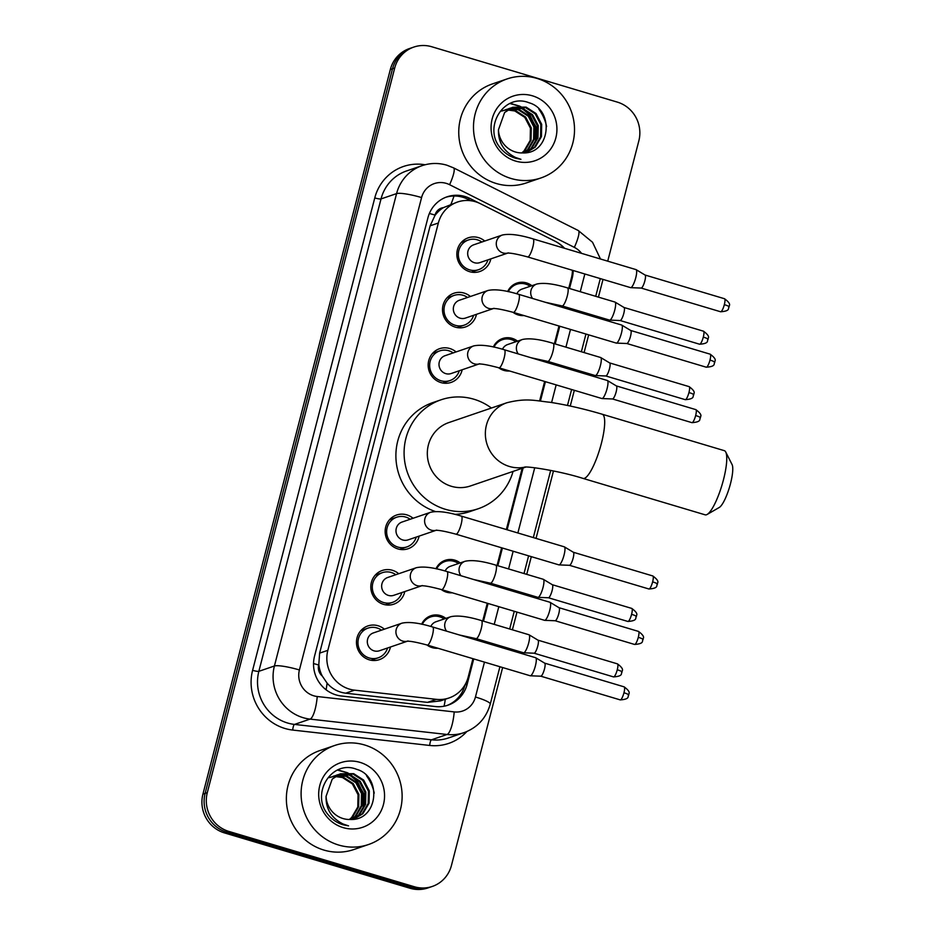 <?xml version="1.0" encoding="UTF-8"?>
<svg xmlns="http://www.w3.org/2000/svg" width="935" height="935" viewBox="0 0 935 935"><rect width="100%" height="100%" fill="white"/><g stroke="black" fill="none" stroke-linecap="round" stroke-linejoin="round"><path stroke-width="1.4" d="M421.638 624.206A16.748 16.094 -108.9 0 1 430.883 615.756A16.748 16.094 -108.9 0 1 440.443 615.592A16.748 16.094 -108.9 0 1 445.855 618.386M437.907 648.236A16.748 16.094 -108.9 0 1 432.157 647.616A16.748 16.094 -108.9 0 1 426.933 644.963M435.979 568.76A16.748 16.094 -108.9 0 1 445.224 560.31A16.748 16.094 -108.9 0 1 454.784 560.147A16.748 16.094 -108.9 0 1 460.184 562.94M452.248 592.79A16.748 16.094 -108.9 0 1 446.498 592.171A16.748 16.094 -108.9 0 1 441.273 589.506M493.341 346.967A16.748 16.094 -108.9 0 1 502.586 338.528A16.748 16.094 -108.9 0 1 512.135 338.353A16.748 16.094 -108.9 0 1 517.546 341.158M509.61 370.996A16.748 16.094 -108.9 0 1 503.86 370.389A16.748 16.094 -108.9 0 1 498.624 367.724M507.682 291.521A16.748 16.094 -108.9 0 1 516.926 283.071A16.748 16.094 -108.9 0 1 526.475 282.908A16.748 16.094 -108.9 0 1 531.886 285.713M523.951 315.551A16.748 16.094 -108.9 0 1 518.189 314.931A16.748 16.094 -108.9 0 1 512.964 312.278M390.456 646.997A17.812 17.122 -108.9 0 1 379.411 659.631A17.812 17.122 -108.9 0 1 369.255 659.818A17.812 17.122 -108.9 0 1 356.48 643.081A17.812 17.122 -108.9 0 1 367.899 625.924A17.812 17.122 -108.9 0 1 378.067 625.749A17.812 17.122 -108.9 0 1 384.367 629.173M404.797 591.551A17.812 17.122 -108.9 0 1 393.752 604.185A17.812 17.122 -108.9 0 1 383.595 604.372A17.812 17.122 -108.9 0 1 370.821 587.636A17.812 17.122 -108.9 0 1 382.24 570.479A17.812 17.122 -108.9 0 1 392.408 570.292A17.812 17.122 -108.9 0 1 398.707 573.728M419.137 536.106A17.812 17.122 -108.9 0 1 408.092 548.74A17.812 17.122 -108.9 0 1 397.936 548.915A17.812 17.122 -108.9 0 1 385.162 532.19A17.812 17.122 -108.9 0 1 396.58 515.033A17.812 17.122 -108.9 0 1 406.748 514.846A17.812 17.122 -108.9 0 1 413.048 518.27M462.159 369.769A17.812 17.122 -108.9 0 1 451.114 382.403A17.812 17.122 -108.9 0 1 440.946 382.579A17.812 17.122 -108.9 0 1 428.172 365.842A17.812 17.122 -108.9 0 1 439.602 348.685A17.812 17.122 -108.9 0 1 449.758 348.51A17.812 17.122 -108.9 0 1 456.07 351.934M476.488 314.312A17.812 17.122 -108.9 0 1 465.455 326.958A17.812 17.122 -108.9 0 1 455.287 327.133A17.812 17.122 -108.9 0 1 442.512 310.397A17.812 17.122 -108.9 0 1 453.942 293.239A17.812 17.122 -108.9 0 1 464.099 293.064A17.812 17.122 -108.9 0 1 470.41 296.488M490.828 258.866A17.812 17.122 -108.9 0 1 479.795 271.512A17.812 17.122 -108.9 0 1 469.627 271.688A17.812 17.122 -108.9 0 1 456.853 254.951A17.812 17.122 -108.9 0 1 468.283 237.794A17.812 17.122 -108.9 0 1 478.44 237.619A17.812 17.122 -108.9 0 1 484.751 241.043M564.062 248.137A31.393 30.177 71.1 0 0 554.864 241.113L480.391 203.69A31.393 30.177 71.1 0 0 475.412 201.715A31.393 30.177 71.1 0 0 457.507 202.03A31.393 30.177 71.1 0 0 438.351 223.009L327.846 650.328A31.393 30.177 71.1 0 0 354.575 690.159L436.353 699.345A31.393 30.177 71.1 0 0 449.057 697.966A31.393 30.177 71.1 0 0 468.213 676.998L472.946 658.684M322.259 676.017A31.393 30.177 -108.9 0 1 318.812 664.493L318.683 665.019A10.46 10.063 71.1 0 0 322.259 676.017L327.098 683.134C332.065 688.873 338.271 692.216 345.705 693.186L427.482 702.372L440.467 700.899L449.057 697.966M457.507 202.03L443.389 207.64A10.46 10.063 71.1 0 0 435.044 215.073A31.393 4.885 -165.5 0 0 429.375 213.484M435.044 215.073L434.904 215.599A31.393 30.177 -108.9 0 1 443.389 207.64M434.904 215.599L430.147 225.802L319.63 653.133L318.812 664.493M568.749 288.272L571.425 277.905A31.393 30.177 71.1 0 0 572.43 270.297M477.668 640.428L477.995 639.201M482.705 620.945L487.287 603.239M492.009 584.983L492.324 583.756M497.046 565.5L501.627 547.793M506.349 529.537L522.186 468.295M539.612 400.916L544.649 381.457M549.371 363.201L549.687 361.962M554.408 343.718L558.99 325.999M563.712 307.755L564.027 306.516M502.633 667.543L451.441 865.471A31.393 30.177 -108.9 0 1 432.286 886.45A31.393 30.177 -108.9 0 1 414.38 886.754L228.83 831.414L226.644 832.15A31.393 30.177 -108.9 0 1 205.116 793.394L392.513 68.781A31.393 30.177 -108.9 0 1 411.657 47.814A31.393 30.177 -108.9 0 0 392.513 68.781L205.116 793.394A31.393 30.177 -108.9 0 0 226.644 832.15L412.195 887.502L226.644 832.15L224.458 832.898A31.393 30.177 -108.9 0 1 202.93 794.131L390.327 69.529A31.393 30.177 -108.9 0 1 409.483 48.55L413.843 47.066A31.393 30.177 -108.9 0 1 431.76 46.75L617.31 102.102A31.393 30.177 -108.9 0 1 638.839 140.869L607.727 261.157M432.286 886.45L430.112 887.186A31.393 30.177 -108.9 0 1 412.195 887.502A31.393 30.177 -108.9 0 0 430.112 887.186L427.926 887.934A31.393 30.177 -108.9 0 1 410.009 888.25L224.458 832.898M479.199 203.129L469.943 198.477A31.393 30.177 71.1 0 0 464.975 196.502A31.393 30.177 71.1 0 0 447.07 196.817A31.393 30.177 71.1 0 0 427.914 217.797L314.546 656.148A31.393 30.177 71.1 0 0 341.287 695.979L435.336 706.544A31.393 30.177 71.1 0 0 448.04 705.165A31.393 30.177 71.1 0 0 467.184 684.198L473.729 658.918M445.983 197.215A31.393 30.177 -108.9 0 1 462.79 197.25A31.393 30.177 -108.9 0 1 467.769 199.225L470.749 200.721M368.565 778.89A41.865 40.24 -108.9 0 1 374.234 793.149M540.944 112.329A41.865 40.24 -108.9 0 1 546.613 126.587M228.83 831.414A31.393 30.177 -108.9 0 1 207.301 792.646L394.699 68.033A31.393 30.177 -108.9 0 1 413.843 47.066M603.005 279.413L598.423 297.12M593.713 315.375L593.386 316.614M588.664 334.859L584.094 352.565M579.373 370.821L579.045 372.06M574.335 390.304L570.256 406.035M553.473 470.948L536.035 538.396M531.314 556.641L526.732 574.359M522.01 592.603L521.695 593.842M516.973 612.086L512.392 629.804M507.67 648.048L507.354 649.287M569.52 288.494L572.162 278.303A31.393 30.177 71.1 0 0 573.167 270.507M564.565 248.289A31.393 30.177 71.1 0 0 556.15 241.803M478.451 640.662L478.767 639.423M483.488 621.179L488.07 603.472M492.78 585.216L493.107 583.978M497.829 565.733L502.411 548.027M507.121 529.771L523.109 467.979M540.43 401.01L545.421 381.679M550.142 363.434L550.458 362.196M555.18 343.951L559.761 326.233M564.483 307.989L564.798 306.75M465.057 684.724L465.011 684.934A31.393 30.177 -108.9 0 1 446.942 705.516M511.059 178.48A52.325 50.303 -108.9 0 1 473.531 129.322A52.325 50.303 -108.9 0 1 507.097 78.926A52.325 50.303 -108.9 0 1 536.947 78.4A52.325 50.303 -108.9 0 1 574.476 127.557A52.325 50.303 -108.9 0 1 540.909 177.966A52.325 50.303 -108.9 0 1 511.059 178.48M540.909 177.966L526.171 182.991A52.325 50.303 -108.9 0 1 496.321 183.517A52.325 50.303 -108.9 0 1 458.793 134.359A52.325 50.303 -108.9 0 1 492.348 83.951L507.097 78.926M522.607 152.919C550.505 154.38 554.829 109.804 529.046 102.78C504.094 92.542 482.577 127.534 500.482 148.092C504.549 153.036 509.563 156.414 515.524 158.237L520.947 159.312L515.512 157.466C503.801 151.575 498.11 142.342 498.46 129.766A23.655 22.732 -108.9 0 0 515.419 151.996A23.655 22.732 -108.9 0 0 522.607 152.919M532.436 95.814A34.116 32.795 -108.9 0 1 555.834 137.936A34.116 32.795 -108.9 0 1 515.559 161.065A34.116 32.795 -108.9 0 1 492.161 118.944A34.116 32.795 -108.9 0 1 532.436 95.814M498.46 129.766L504.619 112.516L512.929 107.233L526.089 107.104L536.047 113.532L541.692 124.32L541.435 136.603L535.264 147.134L526.078 152.721L534.399 147.426L540.57 136.907L540.827 124.612L535.182 113.825L525.213 107.408L512.497 107.385M525.084 152.837L530.94 148.618L537.099 138.088L537.356 125.793L531.711 115.005L521.753 108.589L510.802 108.086M525.412 152.802L531.805 148.314L537.976 137.796L538.233 125.5L532.576 114.713L522.618 108.296L511.223 107.899M523.553 152.919L527.469 149.799L533.64 139.268L533.897 126.985L528.252 116.197L518.282 109.769L509.154 108.951M523.962 152.908L528.333 149.506L534.504 138.976L534.762 126.681L529.116 115.893L519.147 109.477L509.563 108.729M521.765 152.931L523.997 150.979L530.168 140.46L530.425 128.165L524.78 117.378L514.811 110.961L507.576 109.979M522.244 152.931L524.862 150.687L531.033 140.156L531.29 127.873L525.645 117.085L515.688 110.657L507.962 109.711M510.346 108.191L509.026 108.565M510.767 108.016L508.593 108.705M508.698 109.021L507.331 109.278M506.887 109.383L505.554 109.746M509.108 108.799L507.752 109.079M507.308 109.196L505.122 109.898M507.097 110.003L505.695 110.143M505.227 110.201L503.86 110.459M503.416 110.564L502.095 110.938M507.495 109.746L506.092 109.909M505.636 109.979L504.281 110.272M503.836 110.377L501.663 111.078M536.409 140.18L536.047 126.833L526.522 110.739M524.231 108.869L520.421 106.473M519.708 106.122L510.206 103.341M544.637 117.903L538.829 109.068M535.615 142.038L535.615 126.973L529.853 114.947L519.603 106.426M518.995 106.122L509.856 103.493M338.68 845.041A52.325 50.303 -108.9 0 1 301.14 795.884A52.325 50.303 -108.9 0 1 334.707 745.476A52.325 50.303 -108.9 0 1 364.557 744.961A52.325 50.303 -108.9 0 1 402.085 794.119A52.325 50.303 -108.9 0 1 368.53 844.515A52.325 50.303 -108.9 0 1 338.68 845.041M368.53 844.515L353.781 849.553A52.325 50.303 -108.9 0 1 323.931 850.079A52.325 50.303 -108.9 0 1 286.402 800.921A52.325 50.303 -108.9 0 1 319.969 750.513L334.707 745.476M350.216 819.481C378.126 820.942 382.45 776.366 356.667 769.341C331.703 759.103 310.186 794.096 328.103 814.654C332.17 819.598 337.184 822.975 343.133 824.787L348.556 825.862L343.122 824.027C331.411 818.137 325.731 808.904 326.07 796.316A23.655 22.732 -108.9 0 0 343.04 818.546A23.655 22.732 -108.9 0 0 350.216 819.481M360.057 762.376A34.116 32.795 -108.9 0 1 383.455 804.497A34.116 32.795 -108.9 0 1 343.18 827.627A34.116 32.795 -108.9 0 1 319.782 785.505A34.116 32.795 -108.9 0 1 360.057 762.376M326.07 796.316L332.241 779.077L340.539 773.794L353.699 773.666L363.668 780.094L369.313 790.881L369.056 803.165L362.885 813.695L353.687 819.282L362.02 813.988L368.191 803.457L368.448 791.174L362.792 780.386L352.834 773.958L340.106 773.946M352.694 819.387L358.549 815.168L364.72 804.649L364.977 792.354L359.332 781.567L349.363 775.15L338.412 774.647M353.021 819.364L359.414 814.876L365.585 804.345L365.842 792.062L360.197 781.274L350.228 774.846L338.832 774.46M351.174 819.481L355.078 816.36L361.249 805.83L361.506 793.534L355.861 782.747L345.903 776.331L336.775 775.512M351.572 819.457L355.954 816.056L362.125 805.538L362.383 793.242L356.726 782.455L346.768 776.038L337.184 775.279M349.374 819.492L351.618 817.541L357.789 807.01L358.047 794.727L352.39 783.939L342.432 777.511L335.186 776.541M349.854 819.481L352.483 817.248L358.654 806.718L358.911 794.423L353.266 783.635L343.297 777.219L335.583 776.272M337.967 774.753L336.647 775.127M338.388 774.577L336.203 775.267M336.308 775.582L334.952 775.84M334.496 775.933L333.176 776.307M336.717 775.36L335.361 775.641M334.917 775.758L332.743 776.459M334.707 776.564L333.304 776.693M332.848 776.763L331.481 777.02M331.037 777.125L329.704 777.499M335.104 776.307L333.713 776.471M333.257 776.541L331.902 776.821M331.458 776.938L329.272 777.639M364.031 806.741L363.668 793.383L354.131 777.289M351.852 775.431L348.03 773.035M347.329 772.672L337.827 769.902M372.247 784.465L366.45 775.618M363.224 808.6L363.236 793.534L357.474 781.508L347.224 772.988M346.616 772.684L337.465 770.054M725.747 452.049L732.07 464.555A23.024 5.236 106.6 0 1 730.504 483.605A23.024 5.236 106.6 0 1 719.272 507.46L707.129 514.46A33.485 7.62 -73.4 0 0 723.468 479.76A33.485 7.62 -73.4 0 0 725.747 452.049A33.485 7.62 -73.4 0 0 724.309 450.658L602.233 414.24A33.485 7.62 106.6 0 1 601.392 443.354A33.485 7.62 106.6 0 1 583.089 478.428L705.165 514.834A33.485 7.62 -73.4 0 0 707.129 514.46M525.213 467.068A33.485 32.187 71.1 0 1 509.4 466.471A33.485 32.187 71.1 0 1 486.434 425.121A33.485 32.187 71.1 0 1 506.863 402.751L448.823 422.573A33.485 32.187 71.1 0 0 427.342 454.831A33.485 32.187 71.1 0 0 451.371 486.293A33.485 32.187 71.1 0 0 470.469 485.955L525.797 467.068M513.058 471.415A57.561 55.329 -108.9 0 1 478.252 508.733A57.561 55.329 -108.9 0 1 445.411 509.306A57.561 55.329 -108.9 0 1 404.13 455.24A57.561 55.329 -108.9 0 1 441.051 399.794A57.561 55.329 -108.9 0 1 473.881 399.222A57.561 55.329 -108.9 0 1 491.413 408.034M435.289 511.492A57.561 55.329 -108.9 0 1 395.902 456.993A57.561 55.329 -108.9 0 1 432.858 402.588L441.051 399.794M478.252 508.733L470.06 511.527A57.561 55.329 -108.9 0 1 454.854 514.355M481.876 242.025A15.696 15.089 71.1 0 0 477.376 239.827A15.696 15.089 71.1 0 0 468.412 239.979A15.696 15.089 71.1 0 0 458.349 255.103A15.696 15.089 71.1 0 0 469.604 269.853A15.696 15.089 71.1 0 0 478.556 269.701A15.696 15.089 71.1 0 0 487.953 259.848M508.418 252.871L507.495 253.093C510.65 252.906 517.371 254.18 527.679 256.938A9.42 2.139 106.6 0 0 532.669 247.646A9.42 2.139 106.6 0 0 532.821 247.074A9.42 2.139 106.6 0 0 533.055 238.892C519.568 234.767 509.318 233.493 502.329 235.036L473.718 244.806A9.42 9.058 71.1 0 0 474.431 262.723A9.42 9.058 71.1 0 0 479.807 262.63L507.787 253.081M533.055 238.892L635.987 269.596A9.42 2.139 106.6 0 1 636.104 269.642A9.42 2.139 106.6 0 1 635.753 277.777A9.42 2.139 106.6 0 1 630.973 287.629A9.42 2.139 106.6 0 1 630.728 287.664A9.42 2.139 106.6 0 1 630.611 287.641L527.679 256.938M724.508 298.732C732.935 304.962 728.096 305.803 729.148 306.949A6.802 1.064 -165.5 0 0 724.333 304.635A6.802 1.543 106.6 0 0 724.508 298.732L645.056 275.03A6.802 1.543 106.6 0 1 645.092 275.054A6.802 1.543 106.6 0 1 644.834 280.932A6.802 1.543 106.6 0 1 641.387 288.038A6.802 1.543 106.6 0 1 641.211 288.062A6.802 1.543 106.6 0 1 641.118 288.05M467.535 297.47A15.696 15.089 71.1 0 0 463.035 295.273A15.696 15.089 71.1 0 0 454.083 295.425A15.696 15.089 71.1 0 0 444.008 310.549A15.696 15.089 71.1 0 0 455.263 325.298A15.696 15.089 71.1 0 0 464.227 325.146A15.696 15.089 71.1 0 0 473.613 315.294M494.077 308.316L493.154 308.538C496.31 308.351 503.03 309.625 513.338 312.383A9.42 2.139 106.6 0 0 518.329 303.092A9.42 2.139 106.6 0 0 518.481 302.519A9.42 2.139 106.6 0 0 518.715 294.338C505.227 290.212 494.977 288.938 487.988 290.481L459.377 300.252A9.42 9.058 71.1 0 0 460.102 318.18A9.42 9.058 71.1 0 0 465.466 318.075L493.446 308.527M518.715 294.338L621.646 325.041A9.42 2.139 106.6 0 1 621.763 325.088A9.42 2.139 106.6 0 1 621.413 333.222A9.42 2.139 106.6 0 1 616.633 343.075A9.42 2.139 106.6 0 1 616.387 343.11A9.42 2.139 106.6 0 1 616.27 343.087L513.338 312.383M630.669 330.464A6.802 1.543 106.6 0 1 630.751 330.499A6.802 1.543 106.6 0 1 630.494 336.378A6.802 1.543 106.6 0 1 627.046 343.484A6.802 1.543 106.6 0 1 626.871 343.507A6.802 1.543 106.6 0 1 626.777 343.496L706.276 367.21C716.946 366.462 713.206 363.236 714.808 362.394A6.802 1.064 -165.5 0 0 709.992 360.092A6.802 1.543 106.6 0 1 706.276 367.21M453.194 352.916A15.696 15.089 71.1 0 0 448.695 350.718A15.696 15.089 71.1 0 0 439.742 350.882A15.696 15.089 71.1 0 0 429.668 365.994A15.696 15.089 71.1 0 0 440.923 380.744A15.696 15.089 71.1 0 0 449.887 380.592A15.696 15.089 71.1 0 0 459.284 370.751M479.737 363.762L478.825 363.984C481.969 363.797 488.689 365.082 498.998 367.829A9.42 2.139 106.6 0 0 503.988 358.537A9.42 2.139 106.6 0 0 504.14 357.965A9.42 2.139 106.6 0 0 504.374 349.783C490.887 345.669 480.637 344.384 473.648 345.927L445.048 355.697A9.42 9.058 71.1 0 0 445.761 373.626A9.42 9.058 71.1 0 0 451.126 373.533L479.106 363.972M504.374 349.783L607.306 380.487A9.42 2.139 106.6 0 1 607.423 380.533A9.42 2.139 106.6 0 1 607.072 388.668A9.42 2.139 106.6 0 1 602.292 398.52A9.42 2.139 106.6 0 1 602.047 398.555A9.42 2.139 106.6 0 1 601.93 398.544L498.998 367.829M616.329 385.91A6.802 1.543 106.6 0 1 616.41 385.945A6.802 1.543 106.6 0 1 616.165 391.823A6.802 1.543 106.6 0 1 612.706 398.929A6.802 1.543 106.6 0 1 612.53 398.964A6.802 1.543 106.6 0 1 612.437 398.941M410.173 519.252A15.696 15.089 71.1 0 0 405.673 517.055A15.696 15.089 71.1 0 0 396.72 517.219A15.696 15.089 71.1 0 0 386.646 532.342A15.696 15.089 71.1 0 0 397.913 547.08A15.696 15.089 71.1 0 0 406.865 546.928A15.696 15.089 71.1 0 0 416.262 537.087M436.727 530.098L435.803 530.332C438.947 530.133 445.668 531.419 455.976 534.177A9.42 2.139 106.6 0 0 460.978 524.874A9.42 2.139 106.6 0 0 461.13 524.313A9.42 2.139 106.6 0 0 461.364 516.12C447.865 512.006 437.627 510.72 430.638 512.275L402.027 522.046A9.42 9.058 71.1 0 0 402.74 539.962A9.42 9.058 71.1 0 0 408.116 539.869L436.084 530.309M461.364 516.12L564.296 546.823A9.42 2.139 106.6 0 1 564.413 546.881A9.42 2.139 106.6 0 1 564.062 555.016A9.42 2.139 106.6 0 1 559.27 564.857A9.42 2.139 106.6 0 1 559.036 564.904A9.42 2.139 106.6 0 1 558.908 564.88L455.976 534.177M652.805 575.96C661.232 582.201 656.405 583.043 657.445 584.176A6.802 1.064 -165.5 0 0 652.63 581.874A6.802 1.543 106.6 0 0 652.805 575.96L573.354 552.258A6.802 1.543 106.6 0 1 573.389 552.281A6.802 1.543 106.6 0 1 573.143 558.16A6.802 1.543 106.6 0 1 569.684 565.266A6.802 1.543 106.6 0 1 569.508 565.301A6.802 1.543 106.6 0 1 569.427 565.289M395.832 574.709A15.696 15.089 71.1 0 0 391.333 572.5A15.696 15.089 71.1 0 0 382.38 572.664A15.696 15.089 71.1 0 0 372.317 587.788A15.696 15.089 71.1 0 0 383.572 602.526A15.696 15.089 71.1 0 0 392.525 602.374A15.696 15.089 71.1 0 0 401.921 592.533M422.386 585.544L421.463 585.777C424.607 585.579 431.339 586.864 441.636 589.623A9.42 2.139 106.6 0 0 446.638 580.319A9.42 2.139 106.6 0 0 446.79 579.758A9.42 2.139 106.6 0 0 447.024 571.566C433.524 567.452 423.286 566.166 416.297 567.72L387.686 577.491A9.42 9.058 71.1 0 0 388.399 595.408A9.42 9.058 71.1 0 0 393.775 595.314L421.743 585.766M447.024 571.566L549.955 602.269A9.42 2.139 106.6 0 1 550.072 602.327A9.42 2.139 106.6 0 1 549.722 610.462A9.42 2.139 106.6 0 1 544.93 620.302A9.42 2.139 106.6 0 1 544.696 620.349A9.42 2.139 106.6 0 1 544.567 620.326L441.636 589.623M558.966 607.692A6.802 1.543 106.6 0 1 559.06 607.727A6.802 1.543 106.6 0 1 558.803 613.605A6.802 1.543 106.6 0 1 555.343 620.711A6.802 1.543 106.6 0 1 555.168 620.746A6.802 1.543 106.6 0 1 555.086 620.735L634.573 644.449C645.255 643.689 641.503 640.463 643.105 639.633A6.802 1.064 -165.5 0 0 638.301 637.319A6.802 1.543 106.6 0 1 634.573 644.449M381.492 630.155A15.696 15.089 71.1 0 0 376.992 627.958A15.696 15.089 71.1 0 0 368.039 628.11A15.696 15.089 71.1 0 0 357.976 643.233A15.696 15.089 71.1 0 0 369.231 657.983A15.696 15.089 71.1 0 0 378.184 657.819A15.696 15.089 71.1 0 0 387.581 647.978M408.046 640.989L407.122 641.223C410.266 641.024 416.998 642.31 427.295 645.068A9.42 2.139 106.6 0 0 432.297 635.765A9.42 2.139 106.6 0 0 432.449 635.204A9.42 2.139 106.6 0 0 432.683 627.011C419.184 622.897 408.946 621.611 401.957 623.166L373.345 632.937A9.42 9.058 71.1 0 0 374.058 650.853A9.42 9.058 71.1 0 0 379.435 650.76L407.415 641.211M432.683 627.011L535.615 657.714A9.42 2.139 106.6 0 1 535.732 657.772A9.42 2.139 106.6 0 1 535.381 665.907A9.42 2.139 106.6 0 1 530.589 675.748A9.42 2.139 106.6 0 1 530.355 675.795A9.42 2.139 106.6 0 1 530.227 675.771L427.295 645.068M544.637 663.137A6.802 1.543 106.6 0 1 544.719 663.172A6.802 1.543 106.6 0 1 544.462 669.051A6.802 1.543 106.6 0 1 541.003 676.169A6.802 1.543 106.6 0 1 540.839 676.192A6.802 1.543 106.6 0 1 540.746 676.18M530.168 286.297A15.696 15.089 71.1 0 0 525.669 284.1A15.696 15.089 71.1 0 0 516.716 284.252A15.696 15.089 71.1 0 0 508.301 291.662M514.869 312.851A15.696 15.089 71.1 0 0 517.908 314.125A15.696 15.089 71.1 0 0 521.122 314.709M567.487 287.898L614.949 302.052A9.42 2.139 106.6 0 1 615.066 302.099A9.42 2.139 106.6 0 1 614.716 310.245A9.42 2.139 106.6 0 1 609.936 320.086A9.42 2.139 106.6 0 1 609.69 320.121A9.42 2.139 106.6 0 1 609.573 320.109L562.11 305.944A9.42 2.139 106.6 0 0 567.101 296.652A9.42 2.139 106.6 0 0 567.253 296.079A9.42 2.139 106.6 0 0 567.487 287.898C553.999 283.772 543.749 282.499 536.76 284.041L522.022 289.079A9.42 9.058 71.1 0 0 516.845 293.789M703.471 331.189C711.897 337.43 707.059 338.26 708.111 339.405A6.802 1.064 -165.5 0 0 703.295 337.103A6.802 1.543 106.6 0 0 703.471 331.189L624.019 307.486A6.802 1.543 106.6 0 1 624.054 307.51A6.802 1.543 106.6 0 1 623.797 313.389A6.802 1.543 106.6 0 1 620.349 320.495A6.802 1.543 106.6 0 1 620.174 320.53A6.802 1.543 106.6 0 1 620.08 320.506M515.828 341.742A15.696 15.089 71.1 0 0 511.328 339.545A15.696 15.089 71.1 0 0 502.375 339.697A15.696 15.089 71.1 0 0 493.96 347.107M500.541 368.296A15.696 15.089 71.1 0 0 503.568 369.57A15.696 15.089 71.1 0 0 506.782 370.155M553.146 343.344L600.609 357.497A9.42 2.139 106.6 0 1 600.726 357.544A9.42 2.139 106.6 0 1 600.375 365.69A9.42 2.139 106.6 0 1 595.595 375.531A9.42 2.139 106.6 0 1 595.35 375.566A9.42 2.139 106.6 0 1 595.233 375.554L547.77 361.389A9.42 2.139 106.6 0 0 552.76 352.098A9.42 2.139 106.6 0 0 552.912 351.525A9.42 2.139 106.6 0 0 553.146 343.344C539.659 339.218 529.409 337.944 522.42 339.487L507.682 344.524A9.42 9.058 71.1 0 0 502.504 349.234M609.632 362.92A6.802 1.543 106.6 0 1 609.713 362.955A6.802 1.543 106.6 0 1 609.456 368.834A6.802 1.543 106.6 0 1 606.009 375.94A6.802 1.543 106.6 0 1 605.833 375.975A6.802 1.543 106.6 0 1 605.74 375.952M458.477 563.524A15.696 15.089 71.1 0 0 453.978 561.327A15.696 15.089 71.1 0 0 445.025 561.491A15.696 15.089 71.1 0 0 436.598 568.889M443.178 590.078A15.696 15.089 71.1 0 0 446.205 591.352A15.696 15.089 71.1 0 0 449.419 591.937M495.795 565.126L543.258 579.279A9.42 2.139 106.6 0 1 543.375 579.338A9.42 2.139 106.6 0 1 543.025 587.472A9.42 2.139 106.6 0 1 538.233 597.313A9.42 2.139 106.6 0 1 537.999 597.36A9.42 2.139 106.6 0 1 537.87 597.336L490.408 583.183A9.42 2.139 106.6 0 0 495.41 573.88A9.42 2.139 106.6 0 0 495.562 573.319A9.42 2.139 106.6 0 0 495.795 565.126C482.296 561.012 472.058 559.726 465.069 561.28L450.319 566.306A9.42 9.058 71.1 0 0 445.142 571.016M631.768 608.416C640.194 614.657 635.368 615.499 636.408 616.644A6.802 1.064 -165.5 0 0 631.592 614.33A6.802 1.543 106.6 0 0 631.768 608.416L552.316 584.714A6.802 1.543 106.6 0 1 552.351 584.737A6.802 1.543 106.6 0 1 552.106 590.616A6.802 1.543 106.6 0 1 548.646 597.734A6.802 1.543 106.6 0 1 548.471 597.757A6.802 1.543 106.6 0 1 548.389 597.745M444.137 618.97A15.696 15.089 71.1 0 0 439.637 616.773A15.696 15.089 71.1 0 0 430.684 616.936A15.696 15.089 71.1 0 0 422.258 624.335M428.838 645.524A15.696 15.089 71.1 0 0 431.876 646.798A15.696 15.089 71.1 0 0 435.079 647.382M481.455 620.571L528.918 634.736A9.42 2.139 106.6 0 1 529.035 634.783A9.42 2.139 106.6 0 1 528.684 642.918A9.42 2.139 106.6 0 1 523.892 652.77A9.42 2.139 106.6 0 1 523.658 652.805A9.42 2.139 106.6 0 1 523.53 652.782L476.067 638.628A9.42 2.139 106.6 0 0 481.069 629.325A9.42 2.139 106.6 0 0 481.221 628.764A9.42 2.139 106.6 0 0 481.455 620.571C467.956 616.457 457.718 615.172 450.728 616.726L435.99 621.752A9.42 9.058 71.1 0 0 430.801 626.473M537.929 640.148A6.802 1.543 106.6 0 1 538.022 640.183A6.802 1.543 106.6 0 1 537.765 646.062A6.802 1.543 106.6 0 1 534.306 653.179A6.802 1.543 106.6 0 1 534.13 653.203A6.802 1.543 106.6 0 1 534.049 653.191L613.535 676.905C624.218 676.157 620.466 672.919 622.067 672.09A6.802 1.064 -165.5 0 0 617.264 669.776A6.802 1.543 106.6 0 1 613.535 676.905M326.105 689.785A31.393 7.877 -83.6 0 0 327.098 683.134M450.95 204.274A31.393 6.183 -63.3 0 0 454.013 196.011M444.078 706.217A31.393 7.877 -83.6 0 0 445.305 699.251M318.683 665.019A31.393 4.885 -165.5 0 0 313.541 663.558M430.147 225.802L438.351 223.009M427.482 702.372L436.353 699.345M345.705 693.186L354.575 690.159M319.63 653.133L327.846 650.328M202.93 794.131L207.301 792.646M390.327 69.529L394.699 68.033M410.009 888.25L414.38 886.754M581.558 253.362A20.932 20.114 71.1 0 0 574.347 247.378L449.595 184.698A20.932 20.114 71.1 0 0 446.287 183.377A20.932 20.114 71.1 0 0 421.58 197.565L299.41 669.963A20.932 20.114 71.1 0 0 313.763 695.804A20.932 20.114 71.1 0 0 317.234 696.517L454.211 711.909A20.932 20.114 71.1 0 0 475.447 697.007L484.47 662.12M454.211 711.909A20.932 5.259 -83.6 0 1 447.047 734.489L310.069 719.108A41.865 40.24 -108.9 0 1 303.127 717.683A41.865 40.24 -108.9 0 1 274.411 666L396.58 193.603A41.865 40.24 -108.9 0 1 422.117 165.647L406.561 170.953A41.865 40.24 71.1 0 0 381.024 198.921L258.855 671.318A41.865 40.24 71.1 0 0 287.559 723A41.865 40.24 71.1 0 0 294.502 724.415L431.479 739.807A41.865 40.24 71.1 0 0 448.426 737.972L463.982 732.654A41.865 40.24 -108.9 0 1 447.047 734.489L431.479 739.807A5.236 1.309 96.4 0 0 429.691 745.452L292.713 730.06A47.089 45.266 -108.9 0 1 252.602 670.325L374.771 197.928A5.236 0.818 -165.5 0 0 381.024 198.921L396.58 193.603A20.932 3.261 14.5 0 1 421.58 197.565M292.713 730.06A5.236 1.309 96.4 0 1 294.502 724.415L310.069 719.108A20.932 5.259 -83.6 0 0 317.234 696.517M374.771 197.928A47.089 45.266 -108.9 0 1 425.063 164.759M466.845 731.556A47.089 45.266 -108.9 0 1 429.691 745.452M299.41 669.963A20.932 3.261 14.5 0 0 274.411 666L258.855 671.318A5.236 0.818 -165.5 0 1 252.602 670.325M489.192 643.864L489.508 642.637M494.229 624.381L498.811 606.675M503.533 588.419L503.848 587.192M508.57 568.936L513.151 551.229M517.873 532.973L534.726 467.769M551.603 402.529L556.161 384.893M560.883 366.637L561.21 365.398M565.92 347.154L570.502 329.436M575.224 311.191L575.551 309.952M580.261 291.708L584.842 273.99M475.447 697.007A20.932 3.261 14.5 0 1 490.256 704.113L499.921 666.725M574.347 247.378A20.932 4.126 -63.3 0 0 578.286 230.536L453.533 167.856A20.932 4.126 -63.3 0 1 449.595 184.698M467.769 199.225L469.943 198.477M571.238 278.618L572.162 278.303M465.011 684.934L467.184 684.198M502.329 235.036A9.42 9.058 71.1 0 0 503.042 252.964A9.42 9.058 71.1 0 0 507.67 253.081M724.333 304.635A6.802 1.543 106.6 0 1 720.616 311.764L641.165 288.062M714.808 362.394C713.756 361.249 718.594 360.407 710.168 354.178A6.802 1.543 106.6 0 1 709.992 360.092M487.988 290.481A9.42 9.058 71.1 0 0 488.701 308.41A9.42 9.058 71.1 0 0 493.329 308.527M691.935 422.655C702.606 421.907 698.866 418.681 700.467 417.84C699.427 416.694 704.254 415.865 695.827 409.623A6.802 1.543 106.6 0 1 695.652 415.537A6.802 1.543 106.6 0 1 691.935 422.655L612.483 398.953M700.467 417.84A6.802 1.064 -165.5 0 0 695.652 415.537M473.648 345.927A9.42 9.058 71.1 0 0 474.361 363.855A9.42 9.058 71.1 0 0 478.989 363.984M430.638 512.275A9.42 9.058 71.1 0 0 431.351 530.192A9.42 9.058 71.1 0 0 435.967 530.32M652.63 581.874A6.802 1.543 106.6 0 1 648.913 588.992L569.462 565.301M643.105 639.633C642.064 638.488 646.891 637.647 638.465 631.405A6.802 1.543 106.6 0 1 638.301 637.319M416.297 567.72A9.42 9.058 71.1 0 0 417.01 585.637A9.42 9.058 71.1 0 0 421.627 585.766M620.232 699.894C630.915 699.146 627.163 695.909 628.764 695.079C627.724 693.934 632.551 693.092 624.124 686.851A6.802 1.543 106.6 0 1 623.961 692.765A6.802 1.543 106.6 0 1 620.232 699.894L540.792 676.192M628.764 695.079A6.802 1.064 -165.5 0 0 623.961 692.765M401.957 623.166A9.42 9.058 71.1 0 0 402.669 641.083A9.42 9.058 71.1 0 0 407.286 641.211M536.76 284.041A9.42 9.058 71.1 0 0 532.576 298.475M703.295 337.103A6.802 1.543 106.6 0 1 699.579 344.22L620.127 320.518M685.238 399.666C695.909 398.918 692.169 395.692 693.77 394.85C692.718 393.705 697.557 392.875 689.13 386.634A6.802 1.543 106.6 0 1 688.955 392.548A6.802 1.543 106.6 0 1 685.238 399.666L605.787 375.964M693.77 394.85A6.802 1.064 -165.5 0 0 688.955 392.548M522.42 339.487A9.42 9.058 71.1 0 0 518.247 353.921M465.069 561.28A9.42 9.058 71.1 0 0 460.885 575.703M631.592 614.33A6.802 1.543 106.6 0 1 627.876 621.459L548.424 597.757M622.067 672.09C621.027 670.944 625.854 670.103 617.427 663.862A6.802 1.543 106.6 0 1 617.264 669.776M450.728 616.726A9.42 9.058 71.1 0 0 446.544 631.148M453.533 167.856L446.801 165.179C438.515 162.772 430.287 162.924 422.117 165.647M463.982 732.654C477.493 727.605 486.247 718.08 490.256 704.113M504.643 648.481L504.958 647.242M509.68 628.998L514.262 611.28M518.983 593.035L519.299 591.797M524.021 573.541L528.602 555.834M533.312 537.59L550.692 470.387M567.487 405.451L571.612 389.498M576.334 371.242L576.661 370.015M581.371 351.759L585.953 334.052M590.675 315.796L590.99 314.569M595.712 296.313L600.188 279.016M600.469 258.995L592.533 242.258L578.286 230.536M512.929 107.233L512.053 107.525M340.539 773.794L339.674 774.087M506.863 402.751C526.849 397.702 535.463 400.823 549.979 402.272C566.657 404.878 584.071 408.864 602.233 414.24M524.523 467.091C527.761 466.179 559.843 470.995 583.089 478.428M468.412 239.979L461.306 242.41M641.211 288.062L630.728 287.664M478.556 269.701L471.45 272.12M645.092 275.054L636.104 269.642M720.616 311.764C731.287 311.016 727.535 307.79 729.148 306.949M454.083 295.425L446.965 297.856M626.871 343.507L616.387 343.11M464.227 325.146L457.11 327.566M630.751 330.499L621.763 325.088M710.168 354.178L630.716 330.476M439.742 350.882L432.625 353.301M612.53 398.964L602.047 398.555M449.887 380.592L442.769 383.011M695.827 409.623L616.375 385.921L607.423 380.533M396.72 517.219L389.603 519.65M569.508 565.301L559.036 564.904M406.865 546.928L399.748 549.359M573.389 552.281L564.413 546.881M648.913 588.992C659.596 588.244 655.844 585.018 657.445 584.176M382.38 572.664L375.274 575.095M555.168 620.746L544.696 620.349M392.525 602.374L385.419 604.805M559.06 607.727L550.072 602.327M638.465 631.405L559.013 607.703M368.039 628.11L360.933 630.541M540.839 676.192L530.355 675.795M378.184 657.819L371.078 660.25M624.124 686.851L544.673 663.149L535.732 657.772M516.716 284.252L511.959 285.876M620.174 320.53L609.69 320.121M523.027 315.282L522.104 315.586M562.11 305.944L545.432 302.309M624.054 307.51L615.066 302.099M699.579 344.22C710.249 343.472 706.498 340.246 708.111 339.405M502.375 339.697L497.619 341.322M605.833 375.975L595.35 375.566M508.687 370.727L507.763 371.031M547.77 361.389L531.092 357.754M609.713 362.955L600.726 357.544M689.13 386.634L609.678 362.932M445.025 561.491L440.268 563.115M548.471 597.757L537.999 597.36M451.325 592.51L450.413 592.825M490.408 583.183L473.729 579.536M552.351 584.737L543.375 579.338M627.876 621.459C638.558 620.711 634.807 617.474 636.408 616.644M430.684 616.936L425.928 618.561M534.13 653.203L523.658 652.805M436.984 647.955L436.072 648.271M476.067 638.628L459.389 634.982M538.022 640.183L529.035 634.783M617.427 663.862L537.976 640.159"/></g></svg>
